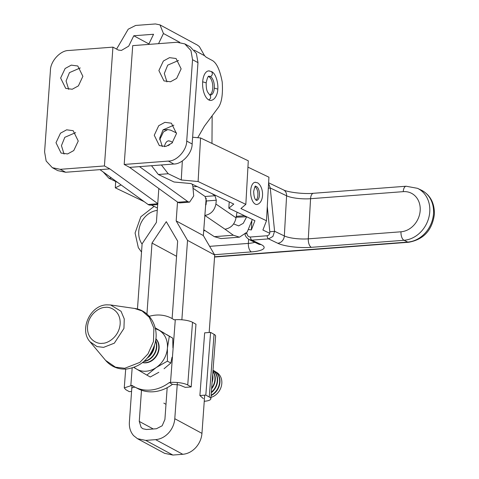 <?xml version="1.0" encoding="UTF-8"?>
<svg xmlns="http://www.w3.org/2000/svg" width="479" height="479" viewBox="0 0 479 479"><rect width="100%" height="100%" fill="white"/><g stroke="black" fill="none" stroke-linecap="round" stroke-linejoin="round"><path stroke-width="0.72" d="M203.689 230.704L205.216 230.716L214.347 236.662L221.017 238.572L239.476 237.171L233.351 235.219L224.992 229.213C231.028 228.076 234.704 224.274 236.027 217.789L215.903 204.03L216.31 200.222L214.993 195.737L211.844 193.588M252.319 219.466L247.218 232.028L239.476 237.171M193.085 186.798L197.031 186.499M204.778 215.46L204.862 215.454C210.898 214.317 214.574 210.515 215.903 204.03M193.528 188.576L205.108 196.492L206.425 200.976L206.012 204.784L205.539 204.82M246.224 216.55L244.254 215.742L236.183 216.352M236.087 217.238L246.667 216.759M246.697 216.777L243.266 223.31L238.704 225.884L233.656 223.938M237.033 212.149L236.027 217.789M244.254 215.742L243.607 215.299M157.747 203.599L109.853 168.889L99.967 169.644L148.526 204.796L150.059 205.15L157.675 204.569M192.223 184.199L192.821 186.008L193.708 195.941L189.606 202.138L188.067 201.785L139.515 166.632L173.811 164.022C182.158 164.219 192.241 153.214 192.145 144.005L197.977 62.635L196.402 53.51L190.223 46.828L184.786 43.894L190.965 50.576L192.546 59.701L186.708 141.071C186.804 150.274 176.721 161.285 168.374 161.088L124.193 164.453L129.629 167.387L139.515 166.632M129.629 167.387L178.182 202.533L179.721 202.892L189.606 202.138M124.193 164.453L132.713 45.631L176.895 42.266L184.786 43.894M154.25 135.246L159.327 145.592L165.848 146.46L172.009 143.089L176.494 133.551L171.416 123.205L164.896 122.337L158.735 125.702L154.25 135.246M158.884 70.557L163.962 80.903L170.488 81.771L176.643 78.406L181.134 68.862L176.056 58.516L169.53 57.648L163.375 61.019L158.884 70.557M158.549 43.661L163.447 33.506L159.986 24.878L197.378 45.08L199.348 46.577L204.593 55.738L206.096 57.145L211.61 60.126C216.334 62.228 219.867 69.515 222.214 81.993C223.07 94.914 221.561 103.692 217.688 108.326L204.395 126.181L197.743 137.707M162.303 146.58L159.681 138.18L163.064 129.833L173.877 125.151M166.937 81.891L164.321 73.491L167.704 65.15L178.511 60.468M148.999 43.984L133.785 35.763L153.561 34.26L148.664 44.415M159.986 24.878L155.424 23.95L135.653 25.453L128.216 29.195L116.577 49.103M133.785 35.763L128.689 46.17L121.444 50.409L118.373 50.073L112.936 47.134L68.76 50.499C60.408 50.301 50.325 61.312 50.421 70.515L44.589 151.885L46.164 161.016L52.343 167.692L60.24 169.321L104.422 165.956L112.936 47.134M109.853 168.889L104.422 165.956M99.967 169.644L65.671 172.254L57.779 170.632L52.343 167.692M80.262 67.94L69.455 72.628L66.072 80.969L68.689 89.369M60.635 78.035L65.713 88.381L72.239 89.25L78.394 85.885L82.885 76.341L77.808 65.994L71.281 65.126L65.126 68.497L60.635 78.035M56.001 142.724L61.078 153.07L67.605 153.939L73.76 150.568L78.245 141.03L73.173 130.683L66.647 129.815L60.492 133.18L56.001 142.724M75.628 132.629L64.815 137.311L61.438 145.658L64.054 154.058M117.577 182.403L108.901 178.254L103.26 172.033M161.405 164.968L168.219 173.739L181.26 179.978L198.108 181.529L245.835 204.371L240.913 208.527L266.48 220.759L262.899 230.016L269.719 233.279M248.769 229.519L251.343 229.968L254.924 220.717L228.848 208.233L233.77 204.078L190.87 183.547L174.015 181.996L158.333 174.488L151.52 165.722M144.023 201.575L115.313 187.834L121.061 184.936M157.435 207.988L151.304 205.054M115.313 187.834L115.667 181.493M176.523 132.97L170.674 130.174L167.746 129.581L163.441 131.935L159.663 139.766M251.822 221.514L251.343 229.968M229.207 201.893L228.848 208.233M181.26 179.978L182.331 160.974M245.835 204.371L248.29 160.8L200.569 137.964L198.108 181.529M200.569 137.964L192.63 137.233M247.936 167.141L268.935 177.194L266.48 220.759M169.159 140.874A11.131 5.353 85.6 0 0 168.584 140.856A11.131 5.353 85.6 0 0 168.111 140.94A11.131 5.353 85.6 0 0 167.117 141.431A11.131 5.353 85.6 0 0 165.429 143.592A11.131 5.353 85.6 0 0 164.8 145.179A11.131 5.353 85.6 0 0 164.423 146.658M255.026 186.726A7.065 3.401 -94.4 0 1 257.876 193.247A7.065 3.401 -94.4 0 1 256.043 200.132M255.744 182.307A11.131 5.353 85.6 0 0 255.169 182.289A11.131 5.353 85.6 0 0 254.696 182.373A11.131 5.353 85.6 0 0 253.702 182.864A11.131 5.353 85.6 0 0 252.014 185.032A11.131 5.353 85.6 0 0 251.385 186.618A11.131 5.353 85.6 0 0 250.936 188.463A11.131 5.353 85.6 0 0 250.637 192.648A11.131 5.353 85.6 0 0 250.798 194.821A11.131 5.353 85.6 0 0 251.158 196.947A11.131 5.353 85.6 0 0 252.421 200.701A11.131 5.353 85.6 0 0 253.277 202.192A11.131 5.353 85.6 0 0 254.235 203.341A11.131 5.353 85.6 0 0 255.265 204.114A11.131 5.353 85.6 0 0 256.319 204.473A11.131 5.353 85.6 0 0 256.894 204.485M208.443 76.532A9.4 4.521 -94.4 0 1 212.802 86.843A9.4 4.521 -94.4 0 1 212.754 88.22A9.4 4.521 -94.4 0 1 209.844 94.89M209.395 70.922A14.807 7.119 85.6 0 0 208.67 70.898A14.807 7.119 85.6 0 0 208.006 71.012A14.807 7.119 85.6 0 0 206.677 71.67A14.807 7.119 85.6 0 0 204.437 74.544A14.807 7.119 85.6 0 0 203.599 76.652A14.807 7.119 85.6 0 0 203.006 79.113A14.807 7.119 85.6 0 0 202.665 81.819A14.807 7.119 85.6 0 0 202.605 84.675A14.807 7.119 85.6 0 0 202.815 87.573A14.807 7.119 85.6 0 0 203.3 90.393A14.807 7.119 85.6 0 0 204.976 95.387A14.807 7.119 85.6 0 0 206.114 97.369A14.807 7.119 85.6 0 0 207.389 98.902A14.807 7.119 85.6 0 0 208.76 99.925A14.807 7.119 85.6 0 0 210.167 100.404A14.807 7.119 85.6 0 0 210.892 100.428A14.807 7.119 85.6 0 0 211.556 100.309A14.807 7.119 85.6 0 0 211.712 100.267M268.312 188.253L270.258 187.984L268.587 183.373M249.194 239.638L251.9 240.147L268.587 238.877L272.904 236.452L274.587 231.273L269.821 231.812C269.857 234.069 268.953 235.381 267.102 235.746L250.415 237.015C248.523 236.937 247.368 235.782 246.954 233.554L246.936 233.339M245.943 233.62L246.954 233.554M248.667 239.35L249.182 239.632M203.371 398.63L199.881 395.54L204.659 332.839L210.592 332.39L214.053 334.318A12.723 3.389 4.4 0 1 215.61 336.132L210.832 398.833A12.723 3.389 4.4 0 1 204.252 401.276L204.252 401.276M165.991 404.282A38.871 32.476 119.2 0 1 163.836 403.108M199.881 395.54L205.814 395.085L209.269 397.019A12.723 3.389 4.4 0 1 210.832 398.833M205.814 395.085L210.592 332.39M191.193 386.924L187.738 384.996A12.723 3.389 -175.6 0 0 170.512 382.434L169.35 382.517L172.416 384.35L179.314 384.912L185.265 387.379L191.193 386.924L195.977 324.229L192.516 322.295A12.723 3.389 -175.6 0 0 175.29 319.733L174.128 319.822A38.871 32.476 -60.8 0 0 172.799 318.966A38.871 32.476 -60.8 0 0 149.232 316.32M169.35 382.517A38.871 32.476 119.2 0 1 134.904 387.098A38.871 32.476 119.2 0 1 131.994 385.361L124.259 387.894L125.821 389.708L129.282 391.636L131.569 391.463M172.416 384.35A38.871 32.476 119.2 0 1 138.174 388.78L134.904 387.098M131.965 388.517C131.3 387.966 131.953 387.553 133.916 387.283L135.09 387.194M148.412 356.717A14.023 11.718 -60.8 0 0 153.927 346.838M147.394 357.951A14.023 11.718 -60.8 0 0 154.418 345.808A14.023 11.718 -60.8 0 0 154.448 345.317M144.197 361.202A14.023 11.718 -60.8 0 0 156.411 346.922A14.023 11.718 -60.8 0 0 155.537 340.892M143.868 361.489A14.023 11.718 -60.8 0 0 156.759 347.113A14.023 11.718 -60.8 0 0 155.609 340.461M142.658 362.495A14.023 11.718 -60.8 0 0 145.46 362.645A14.023 11.718 -60.8 0 0 158.753 348.227A14.023 11.718 -60.8 0 0 155.831 338.904M142.538 362.585A14.023 11.718 -60.8 0 0 145.808 362.837A14.023 11.718 -60.8 0 0 159.1 348.425A14.023 11.718 -60.8 0 0 155.849 338.755M212.233 380.5A14.023 11.718 -60.8 0 0 212.568 378.278A14.023 11.718 -60.8 0 0 212.568 376.081M212.083 382.428A14.023 11.718 -60.8 0 0 212.91 378.47A14.023 11.718 -60.8 0 0 212.682 374.596M211.652 388.11A14.023 11.718 -60.8 0 0 214.903 379.584A14.023 11.718 -60.8 0 0 212.921 371.459M211.598 388.816A14.023 11.718 -60.8 0 0 215.251 379.781A14.023 11.718 -60.8 0 0 212.939 371.195M211.341 392.199A14.023 11.718 -60.8 0 0 217.244 380.895A14.023 11.718 -60.8 0 0 213.005 370.357M211.305 392.696A14.023 11.718 -60.8 0 0 217.592 381.086A14.023 11.718 -60.8 0 0 213.011 370.303M211.113 395.205A14.023 11.718 -60.8 0 0 219.586 382.2A14.023 11.718 -60.8 0 0 214.161 370.89A14.023 11.718 -60.8 0 0 213.131 370.387M211.083 395.588A14.023 11.718 -60.8 0 0 219.933 382.392A14.023 11.718 -60.8 0 0 214.508 371.081A14.023 11.718 -60.8 0 0 214.335 370.986M215.801 371.944A13.927 11.634 119.2 0 1 221.807 383.493A13.927 11.634 -60.8 0 1 210.946 397.384M134.252 367.716L146.849 375.087L156.172 367.579L167.416 361.142L167.405 348.155L169.315 336.24L172.733 338.144L166.668 334.558M158.836 372.297L150.268 376.997L146.849 375.087M164.063 368.746L170.835 363.052L167.416 361.142M169.315 336.24L155.232 327.989M155.382 328.666L159.022 330.223A22.441 18.747 119.2 0 1 162.824 333.342A22.441 18.747 119.2 0 1 165.602 337.569A22.441 18.747 119.2 0 1 166.542 340.012A22.441 18.747 119.2 0 1 167.405 348.155A22.441 18.747 119.2 0 1 165.285 356.52A22.441 18.747 119.2 0 1 163.956 359.136A22.441 18.747 119.2 0 1 160.501 363.842A22.441 18.747 119.2 0 1 156.172 367.579A22.441 18.747 119.2 0 1 153.777 368.998A22.441 18.747 119.2 0 1 138.76 370.141A22.441 18.747 119.2 0 1 136.557 369.07A22.441 18.747 119.2 0 1 134.138 367.327M164.363 333.204L155.196 327.846M170.835 363.052L172.015 357.268M172.925 347.922L172.733 338.144M177.38 382.505L174.793 418.712C174.332 424.089 172.266 428.837 168.602 432.956C164.83 436.956 160.507 439.189 155.627 439.644L145.742 440.399L137.479 438.692L133.587 435.621C130.474 432.016 129.067 427.537 129.378 422.173L132.006 385.367M137.497 438.704L164.662 453.356L172.907 455.05L182.798 454.296C187.678 453.841 192.001 451.613 195.767 447.608C199.432 443.488 201.497 438.746 201.958 433.369L204.689 395.175M172.117 318.565L177.649 241.111L166.291 221.657L152.005 243.063L176.565 256.307M152.005 243.063L146.933 314.056M141.491 390.217L139.263 421.418L141.131 427.382L142.856 428.747L146.52 429.501L156.405 428.747L162.159 425.783L164.908 419.466L167.177 387.685M137.461 309.045L142.119 243.817L156.399 222.412L158.824 188.546M209.167 332.498L214.706 255.014L187.534 240.362L181.864 319.78M206.174 198.24L203.341 235.56L214.706 255.014M187.534 240.362L176.176 220.909L177.517 202.096M176.176 220.909L203.341 235.56M212.155 115.756L211.969 143.419M233.351 235.219L214.347 236.662M205.216 230.716L203.761 229.722M216.31 200.222L206.425 200.976M224.992 229.213L204.862 215.454M205.108 196.492L214.993 195.737M148.083 204.515L157.968 203.761M177.745 202.258L187.63 201.503M168.374 161.088L173.811 164.022M197.977 62.635L192.546 59.701M186.708 141.071L192.145 144.005M163.447 33.506L179.763 42.32M194.294 50.169L204.593 55.738M65.671 172.254L60.24 169.321M111.565 178.05L108.901 178.254M158.333 174.488L168.219 173.739M168.147 145.718L168.913 144.909A7.065 3.401 -94.4 0 1 169.554 144.987M255.493 186.343A7.065 3.401 -94.4 0 1 256.522 186.582A7.065 3.401 -94.4 0 1 259.462 194.187A7.065 3.401 -94.4 0 1 256.57 200.438L256.367 200.366C254.774 199.486 253.876 196.51 253.666 191.45C254.774 186.912 255.385 185.211 255.493 186.343M209.066 76.293L209.036 76.293A9.4 4.521 -94.4 0 1 209.066 76.293A9.4 4.521 -94.4 0 1 209.083 76.287A9.4 4.521 -94.4 0 1 210.431 76.604A9.4 4.521 -94.4 0 1 214.347 86.729A9.4 4.521 -94.4 0 1 214.299 88.1A9.4 4.521 -94.4 0 1 210.497 95.034L209.772 94.866C206.724 91.483 206.227 89.651 206.168 82.837L206.162 82.855M210.431 76.604C212.562 75.293 212.904 73.604 211.449 71.539C216.137 73.335 218.388 83.981 217.795 89.118L214.299 88.1M202.665 81.819L206.168 82.843C207.305 77.784 208.281 75.598 209.083 76.287M208.76 99.925C210.892 98.614 211.233 96.92 209.778 94.854L209.658 94.8M267.102 235.746A3.533 1.7 -94.4 0 0 267.623 237.746A3.533 1.7 -94.4 0 0 268.587 238.877L277.766 243.266A24.734 5.784 -176.8 0 0 311.326 247.332L404.013 240.278A27.74 23.441 -64.4 0 0 421.604 231.088A27.74 23.441 -64.4 0 0 429.783 211.502A27.74 23.441 -64.4 0 0 417.502 188.325L421.257 190.121A27.74 23.441 115.6 0 1 433.531 213.299A27.74 23.441 115.6 0 1 425.358 232.878A27.74 23.441 115.6 0 1 407.761 242.075L214.58 256.774M142.095 244.152A20.675 17.472 115.6 0 1 138.736 231.764A20.675 17.472 115.6 0 1 157.262 210.389M214.52 254.702L251.385 251.894A24.734 5.784 -176.8 0 0 261.085 244.541L251.9 240.147A3.533 1.7 -94.4 0 1 250.942 239.021A3.533 1.7 -94.4 0 1 250.415 237.015M254.792 242.32A17.669 4.131 3.2 0 1 248.362 243.404A7.065 3.401 85.6 0 0 249.086 248.733A7.065 3.401 85.6 0 0 251.385 251.894M311.326 247.332A7.065 3.401 -94.4 0 1 309.027 244.17A7.065 3.401 -94.4 0 1 308.302 238.841A17.669 4.131 3.2 0 1 294.884 238.476A17.669 4.131 3.2 0 1 284.334 235.937L274.587 231.273L270.258 187.984L286.598 195.803L284.334 235.937A7.065 5.97 -64.4 0 1 282.251 240.925A7.065 5.97 -64.4 0 1 277.766 243.266M313.44 193.288C303.327 194.282 287.412 192.103 283.466 189.9A7.065 5.97 115.6 0 1 285.059 191.091A7.065 5.97 115.6 0 1 286.598 195.803A17.669 4.131 -176.8 0 0 297.148 198.342A17.669 4.131 -176.8 0 0 310.566 198.707L403.252 191.648A20.675 17.472 115.6 0 1 420.197 210.341A20.675 17.472 115.6 0 1 400.989 231.788L308.302 238.841L310.566 198.707A7.065 3.401 85.6 0 1 311.835 194.33A7.065 3.401 85.6 0 1 313.44 193.288L406.126 186.235A7.065 3.401 85.6 0 0 404.527 187.277A7.065 3.401 85.6 0 0 403.252 191.648M421.257 190.121C430.13 194.755 434.519 202.773 434.411 214.167C432.25 230.177 423.675 239.542 408.683 242.26A7.065 3.401 -94.4 0 1 407.761 242.075L404.013 240.278A7.065 3.401 -94.4 0 1 401.713 237.117A7.065 3.401 -94.4 0 1 400.989 231.788M267.282 206.473L269.821 231.812M249.14 239.614L258.421 244.056A7.065 5.97 -64.4 0 0 261.085 244.541M248.595 239.308L248.362 243.404L209.646 246.35M209.269 397.019L214.053 334.318M130.839 385.451L132.168 367.986M170.512 382.434L175.29 319.733M187.738 384.996L192.516 322.295M105.2 307.41C100.488 307.051 88.759 313.296 87.525 326.588C86.735 339.845 97.644 344.359 102.47 343.275C107.188 343.635 118.918 337.396 120.151 324.103C120.942 310.847 110.032 306.326 105.2 307.41M103.578 347.371L114.325 343.174L123.941 328.444L124.259 318.942L121.031 311.272L110.571 304.961L106.631 304.836C90.166 305.267 78.969 329.797 90.016 341.766L97.021 346.58L103.578 347.371M110.571 304.961L134.587 308.458L142.113 310.967L149.352 317.361L153.903 328.175L153.46 341.587L147.993 353.891L139.886 362.369L124.726 368.285L115.475 367.171L105.59 360.382L90.016 341.766M155.627 439.644L182.798 454.296M172.907 455.05L145.742 440.399M153.292 428.986L139.263 421.418M201.958 433.369L174.793 418.712M167.746 129.581L162.98 129.941M172.53 142.562L171.039 141.401L168.602 140.856M256.876 204.491C264.372 202.803 264.288 187.241 257.624 182.834L255.187 182.289M211.443 71.545L208.682 70.898M217.795 89.118C217.741 93.525 215.394 99.919 210.892 100.404M141.533 252.074L138.317 247.637L135.084 232.998L140.826 216.777L154.1 206.395M417.502 188.325L406.126 186.235M245.122 233.602C244.829 235.482 246.188 237.494 249.194 239.632M408.683 242.26L214.562 257.031M283.466 189.9L268.617 182.792M258.421 244.056L258.852 244.236M174.212 319.816L172.799 318.966M124.259 387.894L125.69 369.093M134.587 308.458C150.25 310.278 159.848 328.205 154.771 344.233C149.933 358.705 140.485 366.98 126.432 369.046C118.02 369.531 111.074 366.645 105.59 360.382M214.161 370.89L214.508 371.081"/></g></svg>
